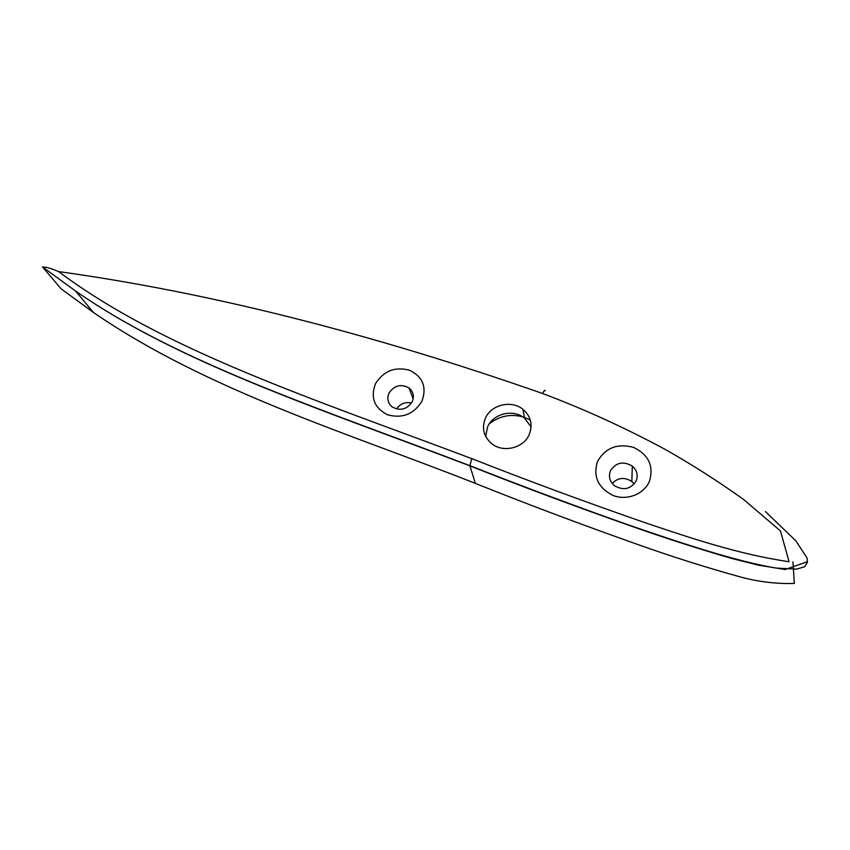 <?xml version="1.0" encoding="UTF-8"?>
<svg xmlns="http://www.w3.org/2000/svg" width="850" height="850" viewBox="0 0 850 850"><rect width="100%" height="100%" fill="white"/><g stroke="black" fill="none" stroke-linecap="round" stroke-linejoin="round"><path stroke-width="1.27" d="M530.304 420.059L524.376 417.361M522.612 416.808C510.319 413.716 499.205 416.054 489.281 423.831M502.764 478.752L503.986 479.007M612.202 483.48C618.046 477.519 624.591 476.871 631.837 481.525L634.196 484.022M396.557 408.978C400.223 403.729 405.206 401.742 411.485 403.027M475.362 483.384C350.795 434.042 207.442 390.841 93.436 312.46L61.221 288.904L42.5 266.964L75.565 291.029C179.106 363.078 318.877 408.393 469.933 465.874L475.362 483.384C527.266 504.209 581.836 524.737 639.072 544.956C671.861 556.644 705.702 567.332 740.616 577.023C758.327 581.804 776.241 583.961 794.357 583.461L792.933 561.829M610.417 470.879C615.899 462.411 623.199 460.817 632.336 466.119C636.947 470.241 638.254 475.118 636.246 480.739C630.849 489.217 623.581 490.864 614.433 485.69C609.684 481.504 608.345 476.574 610.417 470.879M597.55 461.454C605.412 447.769 617.44 443.094 633.611 447.408C648.624 454.729 653.916 465.991 649.485 481.206C644.13 494.233 626.875 500.947 612.967 495.422C597.986 487.772 592.854 476.446 597.55 461.454M389.077 392.976C394.389 385.337 401.03 383.658 409.009 387.94C413.408 391.701 414.46 396.323 412.165 401.827C406.916 409.466 400.297 411.188 392.296 406.991C387.791 403.187 386.718 398.522 389.077 392.976M375.551 383.573C383.679 370.866 395.038 366.435 409.604 370.26C422.896 376.879 426.998 387.217 421.908 401.296C413.727 414.279 402.241 418.774 387.441 414.757C374.202 407.851 370.239 397.449 375.551 383.573M529.178 434.647C523.547 448.088 503.402 453.061 491.969 443.87C483.608 436.709 481.44 428.103 485.478 418.03C491.321 404.579 511.572 399.84 522.952 409.317C530.931 416.309 533.003 424.756 529.178 434.647M471.782 458.628C311.387 398.246 163.859 350.317 58.544 271.575C208.239 292.336 369.591 332.987 542.608 393.507C583.419 408.829 624.059 427.337 664.541 449.044C691.358 464.174 717.676 480.962 743.516 499.418L780.481 530.974L789.066 561.733C738.597 554.317 691.082 538.188 645.214 522.75C584.566 501.681 526.756 480.314 471.782 458.628L469.88 465.651C318.824 408.106 178.957 362.897 75.565 291.029L93.436 312.46M531.101 426.87L524.514 418.147C513.315 408.786 493.393 413.44 487.656 426.7L485.658 436.411M58.544 271.575C51.234 268.441 45.879 266.911 42.5 266.964M765.414 511.551L795.887 540.866L807.032 557.94L807.415 562.381L804.567 566.801L796.577 569.117L776.252 568.097C735.845 561.298 680.935 543.001 630.094 525.481C581.687 508.459 522.452 486.402 469.88 465.651L469.933 465.874C521.337 486.285 575.301 506.441 631.826 526.331C664.19 537.763 697.595 548.505 732.052 558.546L758.317 565.154L785.209 569.511L807.5 561.648M545.254 390.766C544.935 389.672 544.053 390.586 542.608 393.507M631.837 481.525L632.336 466.119M413.153 398.947L409.009 387.94M522.952 409.317L524.514 418.147"/></g></svg>
